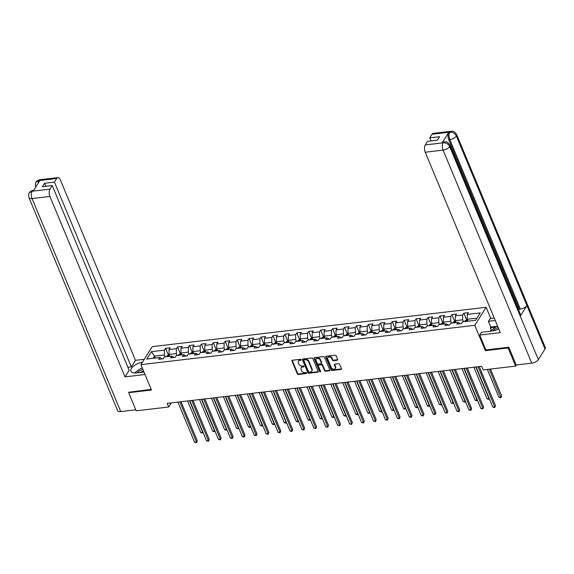 <?xml version="1.0" encoding="UTF-8"?>
<svg xmlns="http://www.w3.org/2000/svg" width="574" height="574" viewBox="0 0 574 574"><rect width="100%" height="100%" fill="white"/><g stroke="black" fill="none" stroke-linecap="round" stroke-linejoin="round"><path stroke-width="0.86" d="M301.149 359.733A0.603 0.452 -147.7 0 0 300.417 359.295L292.439 360.235A0.861 0.653 -147.7 0 0 291.987 361.039L297.318 373.839A0.861 0.653 -147.7 0 0 298.365 374.463L306.337 373.523A0.603 0.452 -147.7 0 0 305.92 372.526L304.887 372.648A2.755 2.081 -147.7 0 1 301.544 370.653L301.099 369.591A2.755 2.081 -147.7 0 1 301.171 367.834A2.755 2.081 -147.7 0 1 302.548 367.03L303.581 366.908A0.603 0.452 -147.7 0 0 303.172 365.911L302.139 366.033A2.755 2.081 -147.7 0 1 298.789 364.045L298.344 362.976A2.755 2.081 -147.7 0 1 298.415 361.218A2.755 2.081 -147.7 0 1 299.8 360.415L300.833 360.293A0.603 0.452 -147.7 0 0 301.149 359.733M337.196 360.221A0.861 0.653 -147.7 0 0 337.656 359.424L336.156 355.83A0.861 0.653 -147.7 0 0 335.108 355.213L326.254 356.253A0.861 0.653 -147.7 0 0 325.802 357.057L331.126 369.857A0.861 0.653 -147.7 0 0 332.174 370.481L341.035 369.434A0.861 0.653 -147.7 0 0 341.487 368.637L339.679 364.296A0.861 0.653 -147.7 0 0 338.631 363.672L334.843 364.117A0.861 0.653 -147.7 0 0 334.391 364.921L335.288 367.073A2.303 1.736 -147.7 0 1 335.223 368.537A2.303 1.736 -147.7 0 1 333.2 369.147A2.303 1.736 -147.7 0 1 331.27 367.547L327.761 359.116A2.303 1.736 -147.7 0 1 327.819 357.652A2.303 1.736 -147.7 0 1 329.842 357.042A2.303 1.736 -147.7 0 1 331.779 358.642L332.36 360.049A0.861 0.653 -147.7 0 0 333.408 360.673L337.196 360.221L337.505 359.74A0.861 0.653 -147.7 0 0 337.713 359.683M485.841 349.86L485.331 350.671L508.119 347.98L515.66 366.097L516.378 364.956M485.331 350.671L474.77 325.307L140.91 364.655L152.282 346.639L486.142 307.298L474.77 325.307M129.143 391.97L128.684 392.702L151.471 390.011L140.91 364.655M128.684 392.702L136.217 410.812L168.72 406.988L171.31 402.876M515.66 366.097L483.157 369.929L481.651 366.305L167.213 403.364L168.72 406.988M312.816 358.585A0.861 0.653 -147.7 0 0 311.768 357.961L302.914 359.001A0.861 0.653 -147.7 0 0 302.455 359.805L307.786 372.605A0.861 0.653 -147.7 0 0 308.834 373.229L317.687 372.189A0.861 0.653 -147.7 0 0 318.147 371.385L312.816 358.585M314.581 357.631L323.442 356.583A0.861 0.653 -147.7 0 1 324.489 357.207L329.813 370.008A0.861 0.653 -147.7 0 1 329.361 370.811L325.573 371.256A0.861 0.653 -147.7 0 1 324.525 370.632L322.366 365.444A0.861 0.653 -147.7 0 0 321.318 364.82L318.8 365.114A0.861 0.653 -147.7 0 0 318.348 365.918L320.601 371.321A0.603 0.452 -147.7 0 1 319.546 371.443L314.129 358.427A0.861 0.653 -147.7 0 1 314.581 357.631M463.806 313.196L462.68 314.975L455.34 315.836L456.466 314.057L451.874 314.602L450.755 316.374L443.415 317.243L444.534 315.463L439.949 316.009L438.823 317.781L431.483 318.649L432.602 316.87L428.017 317.415L426.898 319.187L419.558 320.055L420.677 318.276L416.085 318.821L414.966 320.593L407.626 321.462L408.745 319.682L404.161 320.227L403.034 322L395.694 322.868L396.821 321.088L392.229 321.627L391.109 323.406L383.769 324.274L384.889 322.495L380.304 323.033L379.177 324.812L371.837 325.68L372.964 323.901L368.372 324.439L367.252 326.219L359.912 327.087L361.032 325.307L356.44 325.845L355.32 327.625L347.98 328.486L349.1 326.714L344.515 327.252L343.396 329.031L336.048 329.892L337.175 328.12L332.583 328.658L331.463 330.437L324.123 331.298L325.243 329.526L320.658 330.064L319.531 331.844L312.191 332.705L313.318 330.933L308.726 331.471L307.607 333.25L300.267 334.111L301.386 332.339L296.801 332.877L295.675 334.656L288.335 335.517L289.454 333.738L284.869 334.283L283.75 336.063L276.403 336.924L277.529 335.144L272.937 335.69L271.818 337.462L264.478 338.33L265.597 336.551L261.012 337.096L259.886 338.868L252.546 339.736L253.672 337.957L249.08 338.502L247.961 340.274L240.621 341.143L241.74 339.363L237.155 339.908L236.029 341.681L228.689 342.549L229.808 340.769L225.223 341.315L224.104 343.087L216.764 343.955L217.883 342.176L213.291 342.714L212.172 344.493L204.832 345.361L205.951 343.582L201.366 344.12L200.24 345.9L192.9 346.768L194.026 344.988L189.434 345.526L188.315 347.306L180.975 348.174L182.094 346.395L177.51 346.933L176.383 348.712L169.043 349.573L170.169 347.801L165.577 348.339L164.458 350.118L151.457 351.647L146.786 359.051L159.787 357.516L158.661 359.295L163.253 358.757L164.372 356.978L171.712 356.11L170.593 357.889L175.178 357.351L176.304 355.571L183.644 354.703L182.518 356.483L187.11 355.945L188.229 354.165L195.569 353.297L194.45 355.076L199.042 354.538L200.161 352.759L207.501 351.898L206.382 353.67L210.967 353.132L212.086 351.353L219.433 350.492L218.307 352.264L222.899 351.726L224.018 349.946L231.358 349.085L230.239 350.858L234.823 350.319L235.95 348.54L243.29 347.679L242.163 349.451L246.755 348.913L247.875 347.134L255.215 346.273L254.095 348.045L258.68 347.507L259.807 345.727L267.147 344.866L266.027 346.646L270.612 346.1L271.732 344.321L279.079 343.46L277.952 345.239L282.544 344.694L283.664 342.922L291.004 342.054L289.884 343.833L294.469 343.288L295.596 341.516L302.936 340.647L301.809 342.427L306.401 341.882L307.521 340.109L314.861 339.241L313.741 341.021L318.326 340.475L319.453 338.703L326.793 337.835L325.673 339.614L330.258 339.069L331.377 337.297L338.717 336.429L337.598 338.208L342.19 337.67L343.309 335.89L350.649 335.022L349.53 336.802L354.115 336.264L355.234 334.484L362.581 333.616L361.455 335.395L366.047 334.857L367.166 333.078L374.506 332.21L373.387 333.989L377.972 333.451L379.098 331.672L386.438 330.811L385.312 332.583L389.904 332.045L391.023 330.265L398.363 329.404L397.244 331.176L401.829 330.638L402.955 328.859L410.295 327.998L409.176 329.77L413.761 329.232L414.88 327.453L422.227 326.592L421.101 328.364L425.693 327.826L426.812 326.046L434.152 325.185L433.033 326.958L437.618 326.419L438.744 324.64L446.084 323.779L444.958 325.558L449.55 325.013L450.669 323.234L458.009 322.373L456.89 324.152L461.474 323.607L462.601 321.835L475.602 320.299L480.273 312.902L467.272 314.43L468.391 312.651L463.806 313.196L466.526 319.74M456.115 322.595L455.318 320.679L462.658 319.818L463.455 321.727M460.606 323.707L458.009 322.373M462.658 319.818L462.68 314.975M455.318 320.679L455.34 315.836M444.183 324.001L443.393 322.086L450.734 321.225L451.53 323.133M448.681 325.114L446.084 323.779M450.734 321.225L450.755 316.374M443.393 322.086L443.415 317.243M432.258 325.408L431.461 323.492L438.801 322.631L439.598 324.54M436.749 326.52L434.152 325.185M438.801 322.631L438.823 317.781M431.461 323.492L431.483 318.649M420.326 326.814L419.529 324.898L426.869 324.037L427.666 325.946M424.825 327.926L422.227 326.592M426.869 324.037L426.898 319.187M419.529 324.898L419.558 320.055M408.401 328.22L407.605 326.305L414.945 325.444L415.741 327.352M412.893 329.333L410.295 327.998M414.945 325.444L414.966 320.593M407.605 326.305L407.626 321.462M396.469 329.627L395.673 327.711L403.013 326.85L403.809 328.759M400.961 330.739L398.363 329.404M403.013 326.85L403.034 322M395.673 327.711L395.694 322.868M384.544 331.033L383.748 329.117L391.088 328.249L391.884 330.165M389.036 332.145L386.438 330.811M391.088 328.249L391.109 323.406M383.748 329.117L383.769 324.274M372.612 332.439L371.816 330.524L379.156 329.655L379.952 331.571M377.104 333.551L374.506 332.21M379.156 329.655L379.177 324.812M371.816 330.524L371.837 325.68M360.68 333.846L359.884 331.93L367.231 331.062L368.02 332.977M365.179 334.958L362.581 333.616M367.231 331.062L367.252 326.219M359.884 331.93L359.912 327.087M348.755 335.245L347.959 333.336L355.299 332.468L356.095 334.384M353.247 336.364L350.649 335.022M355.299 332.468L355.32 327.625M347.959 333.336L347.98 328.486M336.823 336.651L336.027 334.742L343.367 333.874L344.163 335.79M341.315 337.77L338.717 336.429M343.367 333.874L343.396 329.031M336.027 334.742L336.048 329.892M324.898 338.057L324.102 336.149L331.442 335.281L332.238 337.196M329.39 339.177L326.793 337.835M331.442 335.281L331.463 330.437M324.102 336.149L324.123 331.298M312.966 339.464L312.17 337.555L319.51 336.687L320.306 338.603M317.458 340.583L314.861 339.241M319.51 336.687L319.531 331.844M312.17 337.555L312.191 332.705M301.034 340.87L300.238 338.961L307.585 338.093L308.382 340.009M305.533 341.989L302.936 340.647M307.585 338.093L307.607 333.25M300.238 338.961L300.267 334.111M289.109 342.276L288.313 340.368L295.653 339.499L296.449 341.415M293.601 343.396L291.004 342.054M295.653 339.499L295.675 334.656M288.313 340.368L288.335 335.517M277.177 343.683L276.381 341.767L283.721 340.906L284.517 342.814M281.669 344.802L279.079 343.46M283.721 340.906L283.75 336.063M276.381 341.767L276.403 336.924M265.253 345.089L264.456 343.173L271.796 342.312L272.593 344.221M269.744 346.201L267.147 344.866M271.796 342.312L271.818 337.462M264.456 343.173L264.478 338.33M253.321 346.495L252.524 344.579L259.864 343.718L260.661 345.627M257.812 347.607L255.215 346.273M259.864 343.718L259.886 338.868M252.524 344.579L252.546 339.736M241.389 347.901L240.599 345.986L247.939 345.125L248.736 347.033M245.887 349.014L243.29 347.679M247.939 345.125L247.961 340.274M240.599 345.986L240.621 341.143M229.464 349.308L228.667 347.392L236.007 346.531L236.804 348.44M233.955 350.42L231.358 349.085M236.007 346.531L236.029 341.681M228.667 347.392L228.689 342.549M217.532 350.714L216.735 348.798L224.075 347.937L224.872 349.846M222.03 351.826L219.433 350.492M224.075 347.937L224.104 343.087M216.735 348.798L216.764 343.955M205.607 352.12L204.81 350.205L212.15 349.336L212.947 351.252M210.098 353.232L207.501 351.898M212.15 349.336L212.172 344.493M204.81 350.205L204.832 345.361M193.675 353.527L192.878 351.611L200.218 350.743L201.015 352.658M198.166 354.639L195.569 353.297M200.218 350.743L200.24 345.9M192.878 351.611L192.9 346.768M181.75 354.933L180.953 353.017L188.294 352.149L189.09 354.065M186.241 356.045L183.644 354.703M188.294 352.149L188.315 347.306M180.953 353.017L180.975 348.174M169.818 356.332L169.021 354.423L176.362 353.555L177.158 355.471M174.309 357.451L171.712 356.11M176.362 353.555L176.383 348.712M169.021 354.423L169.043 349.573M155.289 358.047L154.492 356.131L164.437 354.962L165.226 356.877M162.385 358.858L159.787 357.516M164.437 354.962L164.458 350.118M153.122 358.305L154.492 356.131L151.457 351.647M508.119 347.98L508.578 347.256M490.784 318.448L486.142 307.298M476.965 318.132L467.25 319.28L468.047 321.189M467.25 319.28L467.272 314.43M168.304 354.883L165.577 348.339M180.229 353.476L177.51 346.933M192.161 352.07L189.434 345.526M204.086 350.664L201.366 344.12M216.018 349.265L213.291 342.714M227.95 347.858L225.223 341.315M239.875 346.452L237.155 339.908M251.807 345.046L249.08 338.502M263.731 343.639L261.012 337.096M275.663 342.233L272.937 335.69M287.596 340.827L284.869 334.283M299.52 339.421L296.801 332.877M311.452 338.014L308.726 331.471M323.377 336.608L320.658 330.064M335.309 335.202L332.583 328.658M347.241 333.795L344.515 327.252M359.166 332.389L356.44 325.845M371.098 330.983L368.372 324.439M383.023 329.576L380.304 323.033M394.955 328.177L392.229 321.627M406.88 326.771L404.161 320.227M418.812 325.365L416.085 318.821M430.744 323.958L428.017 317.415M442.669 322.552L439.949 316.009M454.601 321.146L451.874 314.602M301.171 359.805A0.603 0.452 -147.7 0 1 301.135 359.805L300.109 359.927A2.755 2.081 -147.7 0 0 298.724 360.73L298.415 361.218M301.171 367.834L301.472 367.346A2.755 2.081 -147.7 0 1 302.857 366.542L303.89 366.42A0.603 0.452 -147.7 0 0 303.926 366.42M292.238 360.293A0.861 0.653 -147.7 0 0 292.295 360.551L297.619 373.351A0.861 0.653 -147.7 0 0 298.667 373.975L306.645 373.035A0.603 0.452 -147.7 0 0 306.681 373.028M302.706 359.059A0.861 0.653 -147.7 0 0 302.763 359.317L308.094 372.117A0.861 0.653 -147.7 0 0 309.142 372.741L317.996 371.701A0.861 0.653 -147.7 0 0 318.197 371.643M304.148 359.905A0.603 0.452 -147.7 0 0 303.833 360.465L308.511 371.701A0.603 0.452 -147.7 0 0 309.243 372.139L310.333 372.009A2.755 2.081 -147.7 0 0 311.718 371.206A2.755 2.081 -147.7 0 0 311.79 369.448L308.59 361.771A2.755 2.081 -147.7 0 0 305.239 359.776L304.148 359.905L304.457 359.417A0.603 0.452 -147.7 0 0 304.155 359.589L303.847 360.077M311.718 371.206L312.026 370.718A2.755 2.081 -147.7 0 0 312.091 368.96L311.79 369.448M304.457 359.417L305.547 359.288A2.755 2.081 -147.7 0 1 308.898 361.283L312.091 368.96M318.369 365.365L318.678 364.877A0.861 0.653 -147.7 0 1 319.108 364.626L321.627 364.332A0.861 0.653 -147.7 0 1 322.667 364.956L324.834 370.144A0.861 0.653 -147.7 0 0 325.881 370.768L329.67 370.323A0.861 0.653 -147.7 0 0 329.871 370.266M314.38 357.688A0.861 0.653 -147.7 0 0 314.437 357.939L319.854 370.955A0.603 0.452 -147.7 0 0 320.622 371.385M320.12 360.056A2.303 1.736 -147.7 0 0 318.19 358.449A2.303 1.736 -147.7 0 0 316.166 359.059A2.303 1.736 -147.7 0 0 316.102 360.529L317.343 363.5A0.861 0.653 -147.7 0 0 318.391 364.117L320.902 363.823A0.861 0.653 -147.7 0 0 321.354 363.026L320.12 360.056L320.428 359.568A2.303 1.736 -147.7 0 0 318.491 357.968A2.303 1.736 -147.7 0 0 316.468 358.571L316.166 359.059M321.332 363.572L321.641 363.084A0.861 0.653 -147.7 0 0 321.662 362.538L321.354 363.026M320.428 359.568L321.662 362.538M327.819 357.652L328.127 357.164A2.303 1.736 -147.7 0 1 330.15 356.554A2.303 1.736 -147.7 0 1 332.088 358.154L332.669 359.561A0.861 0.653 -147.7 0 0 333.716 360.185L337.505 359.74M335.223 368.537L335.532 368.049A2.303 1.736 -147.7 0 0 335.596 366.585L335.288 367.073M334.642 364.174A0.861 0.653 -147.7 0 0 334.699 364.433L335.596 366.585M326.054 356.311A0.861 0.653 -147.7 0 0 326.111 356.569L331.435 369.369A0.861 0.653 -147.7 0 0 332.482 369.993L341.343 368.946A0.861 0.653 -147.7 0 0 341.544 368.895M169.172 354.782L166.833 355.959A2.325 1.119 83.3 0 0 166.568 356.719M168.935 356.44A2.325 1.119 -96.7 0 1 169.007 356.138L168.089 356.246A2.325 1.119 83.3 0 0 168.017 356.547M187.612 400.961L200.749 432.523L202.658 432.301L189.52 400.731M203.024 432.43L201.948 433.033L200.749 432.523M202.708 432.94L202.844 432.007M179.798 401.879L196.516 442.037L194.6 442.26L177.883 402.101M181.011 401.735L197.284 440.818L196.566 442.683L194.6 442.26M197.284 440.818L196.566 442.683M142.926 369.491A5.704 2.554 -22.6 0 0 137.272 372.835M143.622 371.163A3.903 1.751 -22.6 0 0 140.336 372.476M134.445 372.992L140.86 368.379L142.388 368.199M498.261 327.675A5.704 2.554 -22.6 0 0 493.016 330.897M489.88 331.284L496.596 326.455L497.701 326.326M142.517 362.108A9.873 4.42 -22.6 0 0 130.922 371.235A9.873 4.42 -22.6 0 0 136.576 372.921L143.988 372.045M144.304 359.281L135.471 360.321L131.338 366.865L54.43 182.102L56.718 178.471L38.716 180.645L39.814 180.573L33.206 191.042L32.036 191.228L49.952 189.183A5.266 2.526 83.3 0 0 49.924 196.452L32.065 198.554L120.741 411.58L135.801 409.807M127.887 367.274L131.338 366.865M45.834 186.313L44.564 183.264L42.383 186.715L52.248 185.553L129.157 370.323L125.024 376.874L49.924 196.452M145.014 374.513L125.024 376.874M135.471 360.321L60.37 179.899A5.266 2.526 83.3 0 0 57.909 177.588A5.266 2.526 83.3 0 0 56.718 178.471M120.741 411.58A5.396 2.418 157.4 0 1 117.648 410.661L28.973 197.635A5.396 2.418 157.4 0 0 32.065 198.554A5.266 2.526 -96.7 0 1 32.101 191.286M52.248 185.553L49.952 189.183M44.564 183.264L54.43 182.102M128.999 392.2L151.199 389.373M137.86 370.539A9.873 4.42 -22.6 0 0 135.665 372.117M38.035 183.4L38.788 180.695M35.66 187.045L35.688 187.117A5.396 2.418 157.4 0 1 35.66 187.045C35.222 183.917 35.351 182.31 36.04 182.231L38.709 180.638M28.973 197.635C28.535 194.529 28.664 192.907 29.374 192.785L32.029 191.228M449.944 145.071A5.396 2.418 157.4 0 1 449.679 146.571C448.308 143.952 446.17 142.689 443.272 142.782L444.391 141.85C445.905 142.33 446.529 140.393 449.944 145.071L520.518 314.624A5.396 2.418 157.4 0 1 520.252 316.123L538.347 359.597A5.396 2.418 157.4 0 1 531.761 363.141L516.198 364.978L508.808 347.227L485.869 349.932L479.685 335.072L481.45 332.274L492.313 330.997A9.873 4.42 -22.6 0 0 498.806 328.988M479.685 335.072L500.327 332.64L425.226 152.225A5.266 2.526 -96.7 0 1 425.262 144.957L427.551 141.326L437.417 140.164L439.598 136.705L429.732 137.868L432.021 134.244A5.266 2.526 -96.7 0 1 433.219 133.362L451.071 131.259A5.266 2.526 83.3 0 0 449.88 132.142L432.021 134.244M491.767 329.928L491.165 330L490.253 327.826L490.748 327.044L488.366 321.325L490.131 318.52L494.25 318.039M488.366 321.325L495.276 320.507M491.165 330L490.741 330.667M451.071 131.259C452.592 131.769 453.116 129.731 456.624 134.488L545.3 347.514A5.396 2.418 157.4 0 1 545.02 349.028L526.925 305.555A5.396 2.418 157.4 0 1 520.345 309.077L449.765 139.532L448.739 139.654A5.266 2.526 -96.7 0 1 448.768 132.379L442.159 142.847A5.266 2.526 -96.7 0 1 443.358 141.965L444.391 141.843M538.347 359.597L545.02 349.028M531.761 363.141L443.085 150.115A5.396 2.418 157.4 0 0 449.679 146.571L520.252 316.123L526.925 305.555L456.344 136.002C454.988 133.383 452.857 132.12 449.951 132.199L449.88 132.142M429.732 137.868L431.002 140.917M518.681 310.204L519.312 309.199L448.739 139.654M519.312 309.199L520.345 309.077M490.748 327.044L497.658 326.233M495.556 327.202L490.253 327.826M181.097 353.376L178.758 354.553A2.325 1.119 83.3 0 0 178.492 355.313M180.867 355.033A2.325 1.119 -96.7 0 1 180.939 354.732L180.021 354.84A2.325 1.119 83.3 0 0 179.949 355.141M199.537 399.554L212.681 431.117L214.59 430.895L201.452 399.325M214.956 431.024L213.872 431.626L212.681 431.117M214.64 431.54L214.776 430.6M193.029 351.97L190.69 353.146A2.325 1.119 83.3 0 0 190.424 353.907M192.792 353.627A2.325 1.119 -96.7 0 1 192.864 353.326L191.946 353.433A2.325 1.119 83.3 0 0 191.874 353.735M211.469 398.148L224.606 429.711L226.522 429.488L213.377 397.918M226.881 429.617L225.804 430.22L224.606 429.711M226.565 430.134L226.701 429.194M191.73 400.473L208.441 440.631L206.532 440.854L189.815 400.695M192.943 400.329L209.209 439.411L208.491 441.277L206.532 440.854M209.209 439.411L208.491 441.277M203.655 399.066L220.373 439.225L218.457 439.447L201.747 399.289M204.868 398.923L221.141 438.005L220.423 439.871L218.457 439.447M221.141 438.005L220.423 439.871M204.961 350.563L202.615 351.74A2.325 1.119 83.3 0 0 202.349 352.501M204.724 352.221A2.325 1.119 -96.7 0 1 204.796 351.919L203.878 352.027A2.325 1.119 83.3 0 0 203.806 352.328M223.394 396.742L236.538 428.304L238.447 428.082L225.309 396.512M238.813 428.211L237.729 428.814L236.538 428.304M238.497 428.728L238.633 427.788M216.886 349.157L214.547 350.334A2.325 1.119 83.3 0 0 214.281 351.094M216.649 350.814A2.325 1.119 -96.7 0 1 216.721 350.513L215.802 350.621A2.325 1.119 83.3 0 0 215.731 350.922M235.326 395.335L248.463 426.898L250.379 426.676L237.234 395.106M250.738 426.805L249.661 427.408L248.463 426.898M250.429 427.321L250.565 426.382M228.818 347.751L226.479 348.927A2.325 1.119 83.3 0 0 226.213 349.688M228.581 349.408A2.325 1.119 -96.7 0 1 228.653 349.107L227.734 349.214A2.325 1.119 83.3 0 0 227.663 349.516M247.258 393.929L260.395 425.492L262.304 425.269L249.166 393.707M262.67 425.399L261.593 426.001L260.395 425.492M262.354 425.915L262.49 424.975M215.587 397.66L232.298 437.819L230.389 438.041L213.672 397.882M216.8 397.517L233.073 436.599L232.348 438.464L230.389 438.041M233.073 436.599L232.348 438.464M227.512 396.254L244.23 436.412L242.321 436.635L225.604 396.483M228.732 396.11L244.998 435.192L244.28 437.058L242.321 436.635M244.998 435.192L244.28 437.058M239.444 394.847L256.162 435.006L254.246 435.228L237.528 395.077M240.657 394.704L256.93 433.786L256.205 435.652L254.246 435.228M256.93 433.786L256.205 435.652M240.743 346.344L238.404 347.528A2.325 1.119 83.3 0 0 238.138 348.282M240.513 348.002A2.325 1.119 -96.7 0 1 240.585 347.701L239.667 347.808A2.325 1.119 83.3 0 0 239.595 348.109M259.183 392.523L272.32 424.086L274.236 423.863L261.098 392.3M274.602 423.999L273.518 424.595L272.32 424.086M274.286 424.509L274.422 423.569M251.369 393.441L268.087 433.6L266.178 433.829L249.46 393.671M252.589 393.298L268.854 432.38L268.137 434.245L266.178 433.829M268.854 432.38L268.137 434.245M252.675 344.938L250.336 346.122A2.325 1.119 83.3 0 0 250.07 346.875M252.438 346.596A2.325 1.119 -96.7 0 1 252.51 346.294L251.591 346.402A2.325 1.119 83.3 0 0 251.52 346.703M271.115 391.116L284.252 422.679L286.161 422.457L273.023 390.894M286.526 422.593L285.45 423.189L284.252 422.679M286.211 423.103L286.347 422.163M263.301 392.035L280.019 432.193L278.103 432.423L261.392 392.264M264.514 391.891L280.786 430.981L280.069 432.839L278.103 432.423M280.786 430.981L280.069 432.839M264.607 343.539L262.261 344.716A2.325 1.119 83.3 0 0 261.995 345.469M264.37 345.189A2.325 1.119 -96.7 0 1 264.442 344.888L263.523 344.996A2.325 1.119 83.3 0 0 263.452 345.304M283.039 389.71L296.184 421.28L298.093 421.051L284.955 389.488M298.458 421.187L297.375 421.79L296.184 421.28M298.143 421.696L298.279 420.756M275.233 390.629L291.944 430.787L290.035 431.017L273.317 390.858M276.446 390.485L292.711 429.574L291.994 431.433L290.035 431.017M292.711 429.574L291.994 431.433M276.532 342.133L274.193 343.309A2.325 1.119 83.3 0 0 273.927 344.063M276.295 343.79A2.325 1.119 -96.7 0 1 276.367 343.482L275.448 343.589A2.325 1.119 83.3 0 0 275.377 343.898M294.971 388.304L308.109 419.874L310.025 419.644L296.88 388.081M310.383 419.781L309.307 420.383L308.109 419.874M310.075 420.29L310.211 419.35M287.158 389.222L303.876 429.381L301.967 429.61L285.249 389.452M288.378 389.086L304.643 428.168L303.926 430.026L301.967 429.61M304.643 428.168L303.926 430.026M288.464 340.726L286.117 341.903A2.325 1.119 83.3 0 0 285.852 342.664M288.227 342.384A2.325 1.119 -96.7 0 1 288.299 342.075L287.38 342.183A2.325 1.119 83.3 0 0 287.309 342.491M306.896 386.898L320.041 418.468L321.949 418.238L308.812 386.675M322.315 418.374L321.239 418.977L320.041 418.468M322 418.884L322.136 417.944M299.09 387.823L315.808 427.974L313.892 428.204L297.174 388.046M300.302 387.68L316.575 426.762L315.851 428.62L313.892 428.204M316.575 426.762L315.851 428.62M300.389 339.32L298.049 340.497A2.325 1.119 83.3 0 0 297.784 341.257M300.152 340.978A2.325 1.119 -96.7 0 1 300.224 340.669L299.312 340.777A2.325 1.119 83.3 0 0 299.241 341.085M318.828 385.491L331.966 417.061L333.881 416.832L320.744 385.269M334.247 416.968L333.164 417.571L331.966 417.061M333.932 417.477L334.068 416.537M311.015 386.417L327.732 426.568L325.824 426.798L309.106 386.639M312.234 386.273L328.5 425.356L327.783 427.214L325.824 426.798M328.5 425.356L327.783 427.214M312.321 337.914L309.982 339.091A2.325 1.119 83.3 0 0 309.716 339.851M312.084 339.571A2.325 1.119 -96.7 0 1 312.156 339.263L311.237 339.37A2.325 1.119 83.3 0 0 311.165 339.679M330.76 384.085L343.898 415.655L345.806 415.425L332.669 383.863M346.172 415.562L345.096 416.164L343.898 415.655M345.857 416.071L345.993 415.131M322.947 385.011L339.664 425.169L337.749 425.391L321.038 385.233M324.159 384.867L340.432 423.949L339.715 425.808L337.749 425.391M340.432 423.949L339.715 425.808M324.245 336.507L321.906 337.684A2.325 1.119 83.3 0 0 321.641 338.445M324.016 338.165A2.325 1.119 -96.7 0 1 324.088 337.856L323.169 337.964A2.325 1.119 83.3 0 0 323.097 338.273M342.685 382.679L355.83 414.249L357.738 414.019L344.601 382.456M358.104 414.155L357.021 414.758L355.83 414.249M357.789 414.665L357.925 413.725M334.879 383.604L351.589 423.763L349.681 423.985L332.963 383.827M336.091 383.461L352.357 422.543L351.64 424.401L349.681 423.985M352.357 422.543L351.64 424.401M336.177 335.101L333.838 336.278A2.325 1.119 83.3 0 0 333.573 337.038M335.941 336.759A2.325 1.119 -96.7 0 1 336.012 336.45L335.094 336.565A2.325 1.119 83.3 0 0 335.022 336.866M354.617 381.272L367.755 412.842L369.67 412.62L356.526 381.05M370.029 412.749L368.953 413.352L367.755 412.842M369.713 413.258L369.857 412.319M346.804 382.198L363.521 422.356L361.606 422.579L344.895 382.42M348.023 382.054L364.289 421.137L363.572 422.995L361.606 422.579M364.289 421.137L363.572 422.995M348.109 333.695L345.763 334.872A2.325 1.119 83.3 0 0 345.498 335.632M347.873 335.352A2.325 1.119 -96.7 0 1 347.944 335.044L347.026 335.159A2.325 1.119 83.3 0 0 346.954 335.46M366.542 379.873L379.687 411.436L381.595 411.214L368.458 379.644M381.961 411.343L380.878 411.945L379.687 411.436M381.645 411.852L381.782 410.919M358.736 380.792L375.453 420.95L373.538 421.173L356.82 381.014M359.948 380.648L376.221 419.73L375.496 421.596L373.538 421.173M376.221 419.73L375.496 421.596M360.034 332.289L357.695 333.465A2.325 1.119 83.3 0 0 357.43 334.226M359.798 333.946A2.325 1.119 -96.7 0 1 359.869 333.645L358.958 333.752A2.325 1.119 83.3 0 0 358.886 334.054M378.474 378.467L391.611 410.03L393.527 409.807L380.383 378.237M393.893 409.936L392.81 410.539L391.611 410.03M393.577 410.453L393.714 409.513M370.661 379.385L387.378 419.544L385.47 419.766L368.752 379.608M371.88 379.242L388.146 418.324L387.428 420.19L385.47 419.766M388.146 418.324L387.428 420.19M371.966 330.882L369.627 332.059A2.325 1.119 83.3 0 0 369.362 332.82M371.73 332.54A2.325 1.119 -96.7 0 1 371.801 332.238L370.883 332.346A2.325 1.119 83.3 0 0 370.811 332.647M390.406 377.061L403.544 408.623L405.452 408.401L392.315 376.831M405.818 408.53L404.742 409.133L403.544 408.623M405.502 409.047L405.639 408.107M382.593 377.979L399.31 418.137L397.395 418.36L380.677 378.201M383.805 377.836L400.078 416.918L399.361 418.783L397.395 418.36M400.078 416.918L399.361 418.783M383.891 329.476L381.552 330.653A2.325 1.119 83.3 0 0 381.287 331.413M383.662 331.133A2.325 1.119 -96.7 0 1 383.733 330.832L382.815 330.94A2.325 1.119 83.3 0 0 382.743 331.241M402.331 375.654L415.476 407.217L417.384 406.995L404.247 375.425M417.75 407.124L416.667 407.727L415.476 407.217M417.434 407.64L417.571 406.701M394.525 376.573L411.235 416.731L409.327 416.954L392.609 376.795M395.737 376.429L412.003 415.511L411.285 417.377L409.327 416.954M412.003 415.511L411.285 417.377M395.823 328.07L393.484 329.246A2.325 1.119 83.3 0 0 393.219 330.007M395.586 329.727A2.325 1.119 -96.7 0 1 395.658 329.426L394.74 329.533A2.325 1.119 83.3 0 0 394.668 329.835M414.263 374.248L427.4 405.811L429.316 405.588L416.172 374.018M429.675 405.718L428.599 406.32L427.4 405.811M429.359 406.234L429.496 405.294M406.449 375.166L423.167 415.325L421.251 415.547L404.541 375.396M407.662 375.023L423.935 414.105L423.217 415.971L421.251 415.547M423.935 414.105L423.217 415.971M407.755 326.663L405.409 327.84A2.325 1.119 83.3 0 0 405.144 328.601M407.518 328.321A2.325 1.119 -96.7 0 1 407.59 328.019L406.672 328.127A2.325 1.119 83.3 0 0 406.6 328.428M426.188 372.842L439.332 404.405L441.241 404.182L428.104 372.612M441.607 404.311L440.523 404.914L439.332 404.405M441.291 404.828L441.428 403.888M418.381 373.76L435.092 413.919L433.183 414.141L416.466 373.99M419.594 373.617L435.867 412.699L435.142 414.564L433.183 414.141M435.867 412.699L435.142 414.564M419.68 325.257L417.341 326.441A2.325 1.119 83.3 0 0 417.076 327.194M419.443 326.915A2.325 1.119 -96.7 0 1 419.515 326.613L418.597 326.721A2.325 1.119 83.3 0 0 418.525 327.022M438.12 371.435L451.257 402.998L453.173 402.776L440.028 371.213M453.532 402.912L452.456 403.508L451.257 402.998M453.223 403.422L453.36 402.482M430.306 372.354L447.024 412.512L445.115 412.742L428.398 372.583M431.526 372.21L447.792 411.293L447.074 413.158L445.115 412.742M447.792 411.293L447.074 413.158M431.612 323.851L429.273 325.035A2.325 1.119 83.3 0 0 429.008 325.788M431.375 325.508A2.325 1.119 -96.7 0 1 431.447 325.207L430.529 325.315A2.325 1.119 83.3 0 0 430.457 325.616M450.052 370.029L463.189 401.592L465.098 401.37L451.96 369.807M465.464 401.506L464.388 402.101L463.189 401.592M465.148 402.015L465.284 401.075M442.238 370.947L458.956 411.106L457.04 411.336L440.323 371.177M443.451 370.804L459.724 409.893L458.999 411.752L457.04 411.336M459.724 409.893L458.999 411.752M443.537 322.452L441.198 323.628A2.325 1.119 83.3 0 0 440.932 324.382M443.307 324.102A2.325 1.119 -96.7 0 1 443.379 323.801L442.461 323.908A2.325 1.119 83.3 0 0 442.389 324.217M461.977 368.623L475.114 400.193L477.03 399.963L463.892 368.4M477.396 400.1L476.312 400.702L475.114 400.193M477.08 400.609L477.216 399.669M454.163 369.541L470.881 409.7L468.972 409.929L452.255 369.771M455.383 369.398L471.649 408.487L470.931 410.345L468.972 409.929M471.649 408.487L470.931 410.345M455.469 321.045L453.13 322.222A2.325 1.119 83.3 0 0 452.864 322.975M455.232 322.703A2.325 1.119 -96.7 0 1 455.304 322.394L454.386 322.502A2.325 1.119 83.3 0 0 454.314 322.81M473.909 367.216L487.046 398.786L488.955 398.557L475.817 366.994M489.321 398.693L488.244 399.296L487.046 398.786M489.005 399.203L489.141 398.263M466.095 368.135L482.813 408.293L480.897 408.523L464.187 368.365M467.308 367.999L483.581 407.081L482.863 408.939L480.897 408.523M483.581 407.081L482.863 408.939M467.401 319.639L465.055 320.816A2.325 1.119 83.3 0 0 464.789 321.576M487.348 369.434L498.978 397.38L500.887 397.151L501.654 395.938L490.469 369.068M467.164 321.297A2.325 1.119 -96.7 0 1 467.236 320.988L466.318 321.096A2.325 1.119 83.3 0 0 466.246 321.404M501.654 395.938L500.937 397.796L489.256 369.211M500.937 397.796L498.978 397.38M478.027 366.736L494.738 406.887L492.829 407.117L476.111 366.958M479.24 366.592L495.506 405.675L494.788 407.533L492.829 407.117M495.506 405.675L494.788 407.533M300.109 359.927L299.8 360.415M303.89 366.42L303.581 366.908M302.857 366.542L302.548 367.03M306.645 373.035L306.337 373.523M298.667 373.975L298.365 374.463M297.619 373.351L297.318 373.839M292.295 360.551L291.987 361.039M301.135 359.805L300.833 360.293M317.996 371.701L317.687 372.189M309.142 372.741L308.834 373.229M308.094 372.117L307.786 372.605M302.763 359.317L302.455 359.805M308.898 361.283L308.59 361.771M305.547 359.288L305.239 359.776M329.67 370.323L329.361 370.811M325.881 370.768L325.573 371.256M324.834 370.144L324.525 370.632M322.667 364.956L322.366 365.444M321.627 364.332L321.318 364.82M319.108 364.626L318.8 365.114M319.854 370.955L319.546 371.443M314.437 357.939L314.129 358.427M333.716 360.185L333.408 360.673M332.669 359.561L332.36 360.049M332.088 358.154L331.779 358.642M334.699 364.433L334.391 364.921M341.343 368.946L341.035 369.434M332.482 369.993L332.174 370.481M331.435 369.369L331.126 369.857M326.111 356.569L325.802 357.057M169.517 355.622L166.862 355.93M36.054 182.202C36.65 181.011 37.984 180.179 40.058 179.698A5.266 2.526 83.3 0 0 38.86 180.573M29.396 192.749C29.963 191.608 31.29 190.783 33.371 190.281L32.18 191.164M448.768 132.379L449.944 132.199M425.262 144.957L443.264 142.782M443.193 142.725L442.159 142.847M443.121 142.847A5.266 2.526 -96.7 0 0 443.085 150.115L425.226 152.225M456.624 134.488A5.396 2.418 157.4 0 1 456.344 136.002A5.396 2.418 157.4 0 1 449.765 139.532C448.768 136.77 448.782 134.345 449.801 132.257M181.449 354.215L178.794 354.524M193.381 352.809L190.726 353.118M205.305 351.403L202.651 351.719M217.237 349.997L214.583 350.312M229.162 348.59L226.508 348.906M241.094 347.184L238.44 347.5M253.026 345.778L250.364 346.093M264.951 344.371L262.296 344.687M276.883 342.965L274.228 343.281M288.808 341.559L286.153 341.874M300.74 340.152L298.085 340.468M312.672 338.753L310.01 339.062M324.597 337.347L321.942 337.656M336.529 335.941L333.874 336.249M348.454 334.534L345.799 334.843M360.386 333.128L357.731 333.437M372.311 331.722L369.656 332.03M384.243 330.315L381.588 330.631M396.175 328.909L393.52 329.225M408.1 327.503L405.445 327.819M420.032 326.097L417.377 326.412M431.957 324.69L429.302 325.006M443.889 323.284L441.234 323.6M455.821 321.878L453.159 322.193M467.745 320.471L465.091 320.787M57.909 177.588L40.058 179.698"/></g></svg>
